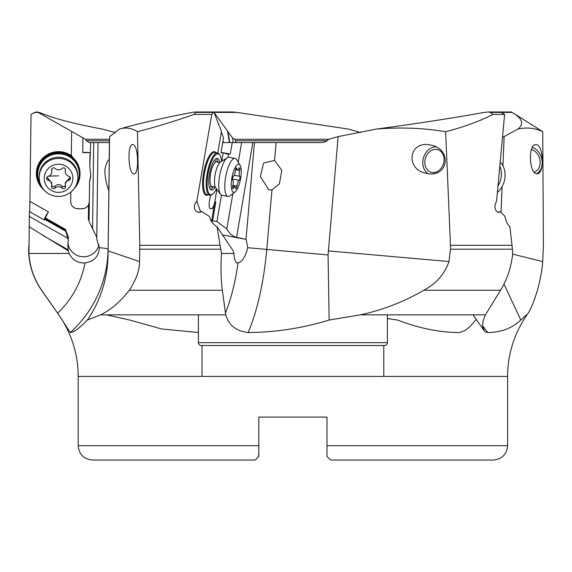 <?xml version="1.0" encoding="UTF-8"?>
<svg xmlns="http://www.w3.org/2000/svg" width="572" height="572" viewBox="0 0 572 572"><rect width="100%" height="100%" fill="white"/><g stroke="black" fill="none" stroke-linecap="round" stroke-linejoin="round"><path stroke-width="0.86" d="M29.151 216.338L67.768 238.295L65.873 231.345L45.074 219.526L44.366 220.041L29.429 211.547L28.943 253.446C29.758 266.888 33.991 279.157 41.656 290.254L58.83 314.857L70.242 332.546C73.809 332.353 79.522 328.178 87.387 320.034L100.522 314.857L225.711 314.857C228.807 325.296 236.293 331.195 248.169 332.546C275.532 332.353 302.517 328.178 329.136 320.034L360.367 314.857L485.442 314.857L483.047 320.892L482.589 326.369L484.312 330.938L486.643 332.411L487.909 332.546C501.251 332.353 512.219 328.178 520.806 320.034L527.87 313.649C531.116 308.708 534.298 300.908 537.423 290.254C540.29 279.837 542.056 270.263 542.714 261.54L543.4 245.324L542.742 131.689L513.656 113.342M28.764 245.324L28.786 249.206M87.387 320.034C100.6 300.586 107.486 278.9 108.065 254.962L109.624 136.586L109.574 139.282L85.45 139.282L38.181 112.434L34.663 112.419L33.226 113.22L36.408 111.969L39.289 112.434C53.139 118.311 74.145 123.859 102.316 129.086L115.43 132.561M71.636 131.467L71.343 153.968A5.37 5.284 180 0 0 71.336 154.04A5.37 5.284 180 0 0 71.679 155.884A22.186 21.85 180 0 0 36.358 173.495A22.186 21.85 180 0 0 44.166 190.14M106.535 314.857L129.644 320.034L161.661 328.971L198.427 332.525M28.6 249.206C28.707 264.214 33.019 277.899 41.541 290.254L41.656 290.254M89.961 154.175L89.79 166.752L90.676 142.571L89.411 142.571L109.474 142.571L98.026 142.571L96.768 239.046L99.335 247.705C98.713 256.535 93.944 261.604 85.028 262.913L83.591 262.984C76.877 262.67 72.058 259.495 69.126 253.446L28.943 253.446M69.126 253.446L68.29 250.829L67.868 245.745L68.39 237.237L65.487 229.386L45.252 217.875L45.074 219.526M29.015 226.676L68.29 250.829M43.951 219.805A5.37 0.465 119.6 0 1 48.434 211.883L29.887 201.337L29.701 211.704M29.887 201.337L31.052 114.443L33.226 113.22M71.028 191.949A5.37 5.284 180 0 0 70.814 193.35L70.706 201.601A7.157 7.05 180 0 0 77.864 208.737L82.161 208.737A7.157 7.05 180 0 0 88.56 204.847L88.36 219.526L89.06 220.756L89.311 201.909L88.56 204.847M48.434 211.883L45.252 217.875M98.977 244.573A15.744 15.508 0 0 1 67.932 242.864M89.79 166.752L90.748 174.96L89.575 181.917L89.311 201.723A7.157 7.05 0 0 1 82.161 208.68L77.864 208.68A7.157 7.05 0 0 1 70.706 201.659M89.575 182.911L89.06 220.756M42.921 188.624A21.471 21.143 0 0 1 58.544 152.974A21.471 21.143 0 0 1 80.016 174.117L80.016 173.438A21.471 21.143 180 0 0 73.073 157.865A5.37 5.284 0 0 1 71.336 154.004M90.741 174.195A32.204 31.717 0 0 1 89.575 181.917M89.968 152.71L82.74 152.602A5.37 0.929 -179.2 0 1 90.54 152.795M82.933 137.881L82.74 152.602M71.679 155.884L73.073 158.051A21.471 21.143 180 0 0 37.073 173.623L37.073 174.117M80.016 174.117A21.471 21.143 0 0 1 74.167 188.624M40.641 184.577A20.756 20.442 0 0 1 58.544 153.804A20.756 20.442 0 0 1 76.448 184.577M89.411 142.571L86.336 140.791L85.45 139.282M235.993 142.335L235.414 140.791L326.955 140.791C326.133 141.734 323.924 142.328 320.32 142.571L224.188 142.571L222.865 141.799M109.574 139.282L109.138 160.081M222.73 142.571L232.246 142.571L222.73 142.571M252.838 142.571L276.097 142.571L252.838 142.571L236.565 237.287C232.833 236.493 229.579 233.691 226.798 228.886L216.924 221.564L221.471 195.123M274.539 160.432L263.599 163.091L260.367 176.569L268.79 189.811L271.965 189.954L279.386 183.791L281.824 170.292L274.539 160.432L276.097 142.571M222.436 234.949L246.16 239.346L247.726 247.705L328.071 254.962L329.136 320.034M246.16 239.346L236.565 237.287M254.454 142.571L246.039 239.046M326.955 140.791L328.793 139.282L234.777 139.282L232.497 137.881L214.614 113.227M376.283 129.086C400.185 127.091 423.309 127.956 445.645 131.689C463.427 127.177 479.193 121.428 492.928 114.443L490.411 112.419L488.209 111.969L484.119 112.434C451.344 118.311 415.401 123.859 376.283 129.086L338.138 136.586L328.071 254.962M338.138 136.586L328.793 139.282M500.536 111.969L504.611 114.443L496.553 201.337C494.051 205.949 494.458 209.645 497.783 212.441L500.035 211.547L504.983 216.338C505.741 221.042 507.378 224.489 509.888 226.676L512.026 245.324L450.457 245.324L445.645 131.689M513.692 113.363L512.026 112.434C522.393 118.311 524.352 123.859 517.889 129.086L504.132 136.586L502.945 165.844M502.094 186.572L501.043 212.498M504.132 136.586L502.552 137.351M517.889 129.086C526.483 127.091 534.77 127.956 542.742 131.689M213.506 111.969L232.604 111.969L237.108 112.434L348.562 129.086L360.682 132.561M227.584 131.467L229.401 142.571M229.744 142.571L227.928 131.46M232.497 137.881L233.262 142.571M235.414 140.791L234.777 139.282M109.223 160.282C108.115 159.173 106.707 162.076 104.998 168.99C104.118 177.456 108.723 191.034 108.594 189.811M109.238 160.432L108.065 254.962M232.246 142.571L230.287 153.975L226.798 154.018L223.223 152.71L221.764 161.197M221.035 152.417L230.287 153.975M221.121 131.46L223.538 137.881L221.007 152.602L223.223 152.71M119.441 129.086C125.625 127.091 131.624 127.956 137.452 131.689C155.212 127.177 174.067 121.428 194.015 114.443L195.71 112.419L195.138 111.969L191.949 112.434C161.325 118.311 137.158 123.859 119.441 129.086L109.624 136.586M217.76 153.031L221.464 131.467L213.849 111.969M237.108 112.434L213.234 112.419L211.783 114.443L196.847 201.337L200.751 212.112M210.51 195.238L209.416 201.601A7.157 2.181 100.5 0 0 210.31 208.73A7.157 2.181 100.5 0 0 210.432 208.737L211.762 208.737A7.157 2.181 100.5 0 0 214.386 204.847L211.869 219.526L211.947 222.365M215.959 152.695A22.186 6.75 100.5 0 0 203.518 173.495A22.186 6.75 100.5 0 0 203.36 191.105A22.186 6.75 100.5 0 0 208.129 194.916M216.902 189.468L214.8 201.723A7.157 2.181 -79.5 0 1 211.425 208.68L210.146 208.68M221.514 153.003L221.007 152.602M227.949 157.422L228.5 154.175M226.798 228.886L232.861 193.622M238.252 162.233L241.634 142.571M211.869 219.526L212.57 220.756L216.924 221.564M214.386 204.847L215.808 201.909L212.57 220.756M217.639 153.01L214.958 152.51A21.471 6.535 100.5 0 0 214.586 152.474A21.471 6.535 100.5 0 0 204.404 173.623A21.471 6.535 100.5 0 0 207.128 194.73L209.81 195.231A21.471 6.535 -79.5 0 1 207.085 174.117A21.471 6.535 -79.5 0 1 217.267 152.974A21.471 6.535 -79.5 0 1 217.639 153.01A21.471 6.535 -79.5 0 1 219.484 154.497L219.963 155.269A20.756 6.313 -79.5 0 1 221.528 161.347M216.43 188.846A20.756 6.313 -79.5 0 1 212.791 193.951L212.069 194.501A21.471 6.535 -79.5 0 1 210.174 195.267A21.471 6.535 -79.5 0 1 209.81 195.231M212.791 193.951A20.756 6.313 -79.5 0 1 210.968 194.68A20.756 6.313 -79.5 0 1 207.979 174.245A20.756 6.313 -79.5 0 1 217.818 153.804A20.756 6.313 -79.5 0 1 219.963 155.269M219.669 162.284A16.102 4.898 100.5 0 0 217.331 158.408A16.102 4.898 100.5 0 0 217.053 158.387A16.102 4.898 100.5 0 0 209.495 173.795A16.102 4.898 100.5 0 0 211.454 190.076A16.102 4.898 100.5 0 0 211.733 190.104A16.102 4.898 100.5 0 0 215.029 187.294M216.259 158.573A16.102 4.898 -79.5 0 1 217.71 162.205M213.177 186.665A16.102 4.898 -79.5 0 1 210.517 189.539M133.133 144.644L132.883 144.573C127.341 142.814 127.928 172.451 133.462 173.774L133.712 173.845C139.253 175.597 138.667 145.967 133.133 144.644M108.115 250.901L139.547 261.54L139.775 245.324L137.452 131.689M196.847 201.337L195.052 203.639L194.394 205.813L194.737 209.273L195.738 210.968L198.348 212.441L201.752 211.547L209.309 216.338L211.247 221.3L214.722 225.261L217.024 226.676L220.07 245.324L139.775 245.324M211.783 114.443L194.015 114.443M199.985 212.369A5.37 4.562 159.4 0 1 200.808 211.883M217.024 226.676L233.212 250.829L233.905 253.446C234.277 259.173 235.414 262.341 237.316 262.956L238.038 262.913C242.328 261.611 245.552 256.542 247.726 247.705M220.07 245.324L221.493 253.446L233.905 253.446M139.547 261.54C139.561 270.284 136.136 279.851 129.279 290.254C120.335 301.794 110.746 309.995 100.522 314.857M221.493 253.446C220.62 266.888 220.914 279.157 222.358 290.254L225.711 314.857M526.969 314.857L527.026 314.857A107.357 107.357 0 0 0 507.614 376.433L507.614 445.717L327.005 445.717L327.005 417.088L258.794 417.088L258.794 456.456L255.219 460.031L92.5 460.031L255.219 460.031M258.794 445.717L78.185 445.717L78.185 376.433A107.357 107.357 0 0 0 58.773 314.857L41.541 290.254M450.457 245.324L450.507 249.206L448.984 261.54C444.544 274.21 436.15 283.783 423.809 290.254C403.918 301.794 382.768 309.995 360.367 314.857M512.026 245.324L512.719 253.446C511.375 266.888 507.314 279.157 500.543 290.254L485.442 314.857M428.714 173.774C448.198 176.412 451.651 150.393 432.482 145.424L428.514 144.644C409.03 142.006 405.577 168.025 424.746 172.994L428.714 173.774M504.611 114.443L492.928 114.443M498.698 212.427L500.035 211.547M520.806 320.034L503.989 284.077M536.279 173.774L537.694 173.759C544.573 172.479 543.45 145.753 536.479 144.644L535.056 144.659C528.185 145.939 529.3 172.658 536.279 173.774M475.947 319.684L470.277 326.369L465.057 330.466L459.981 332.411L458.151 332.546C439.039 332.353 418.826 328.178 397.511 320.034L387.373 318.518M68.39 240.083L67.768 238.295M65.487 229.386L65.873 230.537L44.895 218.611M65.873 230.537L65.873 231.345M96.768 239.046L96.768 237.287L89.06 221.564M92.564 228.886L93.708 142.571M194.594 460.031L92.5 460.031C83.805 459.187 79.036 454.411 78.185 445.717M258.587 456.663L258.794 452.874M258.794 454.783L258.794 455.326M258.794 431.402L258.794 417.088L327.005 417.088L327.005 456.456L330.58 460.031L493.3 460.031C501.994 459.187 506.763 454.418 507.614 445.717M327.005 456.199L327.005 455.412M327.005 454.64L327.005 454.075M391.198 460.031L330.58 460.031M202.002 376.433L202.002 345.524L383.791 345.524L383.791 376.433M327.005 451.594L327.005 452.874M384.513 345.524L201.287 345.524A2.86 2.86 0 0 1 198.427 342.657L387.373 342.657A2.86 2.86 0 0 1 384.513 345.524L201.287 345.524M198.427 314.857L198.427 342.657L387.373 342.657L387.373 314.857M532.303 147.397A14.314 11.404 -106.7 0 1 541.991 159.96A14.314 11.404 -106.7 0 1 536.586 173.838M534.098 172.222A11.812 9.409 73.3 0 0 540.075 160.739A11.812 9.409 73.3 0 0 531.409 149.599M435.657 149.328A11.812 9.409 -73.3 0 0 425.103 159.595A11.812 9.409 -73.3 0 0 431.052 172.272A11.812 9.409 -73.3 0 0 433.24 172.587A11.812 9.409 -73.3 0 0 443.793 162.319A11.812 9.409 -73.3 0 0 437.845 149.649A11.812 9.409 -73.3 0 0 435.657 149.328M428.199 173.716A14.314 11.404 106.7 0 1 423.466 157.886A14.314 11.404 106.7 0 1 435.907 146.861A14.314 11.404 106.7 0 1 436.05 146.861M209.309 216.338L211.039 220.928M77.871 177.42L77.871 176.305A19.326 19.033 180 0 0 58.544 157.271A19.326 19.033 180 0 0 39.218 176.305L39.218 177.42A19.326 19.033 0 0 1 58.544 158.394A19.326 19.033 0 0 1 77.871 177.42A19.326 19.033 0 0 1 58.544 196.453A19.326 19.033 0 0 1 39.218 177.42M58.544 164.2A14.314 14.1 0 0 1 72.859 178.292A14.314 14.1 0 0 1 58.544 192.392A14.314 14.1 0 0 1 44.23 178.292A14.314 14.1 0 0 1 58.544 164.2M63.456 188.724A2.088 2.059 180 0 0 65.465 186.122A4.819 4.748 0 0 1 68.89 180.287A2.088 2.059 180 0 0 68.89 176.305A4.819 4.748 0 0 1 65.465 170.463A2.088 2.059 180 0 0 61.969 168.468A4.819 4.748 0 0 1 55.119 168.468A2.088 2.059 180 0 0 51.616 170.463A4.819 4.748 0 0 1 48.191 176.305A2.088 2.059 180 0 0 48.191 180.287A4.819 4.748 0 0 1 51.616 186.122A2.088 2.059 180 0 0 55.119 188.117A4.819 4.748 0 0 1 61.969 188.117A2.088 2.059 180 0 0 63.456 188.724M70.22 177.349L65.301 182.797L65.301 184.87M61.969 188.117L61.969 186.122L64.085 186.758L65.358 185.614M61.969 186.122C59.688 184.084 57.407 184.084 55.119 186.122L53.353 186.829L51.73 185.621M51.787 184.87L51.787 182.797L46.868 177.349M51.787 171.714L51.745 169.04M65.344 169.04L65.301 171.714M235.071 158.423L229.036 157.307A19.326 5.877 100.5 0 0 228.707 157.271A19.326 5.877 100.5 0 0 227.356 157.715A19.326 5.877 100.5 0 0 219.734 175.232A19.326 5.877 100.5 0 0 220.57 194.323A19.326 5.877 100.5 0 0 221.993 195.302L228.021 196.425A19.326 5.877 -79.5 0 1 225.668 176.884A19.326 5.877 -79.5 0 1 234.742 158.394A19.326 5.877 -79.5 0 1 235.071 158.423A19.326 5.877 -79.5 0 1 236.729 159.76L240.083 165.208A14.314 4.354 -79.5 0 1 240.519 179.086A14.314 4.354 -79.5 0 1 235.135 191.885A14.314 4.354 -79.5 0 1 233.876 192.392A14.314 4.354 -79.5 0 1 231.817 178.292A14.314 4.354 -79.5 0 1 238.603 164.2A14.314 4.354 -79.5 0 1 240.083 165.208M235.135 191.885L230.058 195.767A19.326 5.877 -79.5 0 1 228.357 196.453A19.326 5.877 -79.5 0 1 228.021 196.425M236.007 188.724A2.088 0.636 100.5 0 0 237.065 186.122A4.819 1.466 -79.5 0 1 239.103 180.287A2.088 0.636 100.5 0 0 239.918 178.292A2.088 0.636 100.5 0 0 239.768 176.305A4.819 1.466 -79.5 0 1 239.689 170.463A2.088 0.636 100.5 0 0 239.539 167.861A2.088 0.636 100.5 0 0 239.504 167.861A2.088 0.636 100.5 0 0 238.946 168.468A4.819 1.466 -79.5 0 1 237.652 169.877A4.819 1.466 -79.5 0 1 237.566 169.87A4.819 1.466 -79.5 0 1 236.829 168.468A2.088 0.636 100.5 0 0 236.508 167.861A2.088 0.636 100.5 0 0 236.472 167.861A2.088 0.636 100.5 0 0 235.414 170.463A4.819 1.466 -79.5 0 1 233.376 176.305A2.088 0.636 100.5 0 0 232.561 178.292A2.088 0.636 100.5 0 0 232.704 180.287A4.819 1.466 -79.5 0 1 232.783 186.122A2.088 0.636 100.5 0 0 232.94 188.724A2.088 0.636 100.5 0 0 232.976 188.724A2.088 0.636 100.5 0 0 233.533 188.117A4.819 1.466 -79.5 0 1 234.827 186.708A4.819 1.466 -79.5 0 1 234.913 186.715A4.819 1.466 -79.5 0 1 235.65 188.117A2.088 0.636 100.5 0 0 235.971 188.724A2.088 0.636 100.5 0 0 236.007 188.724M499.899 166.187A19.326 15.394 106.7 0 1 498.019 186.064M497.411 192.414A19.326 15.394 -73.3 0 0 500.271 162.176M39.289 112.434L36.908 111.998M86.336 140.791L109.552 140.791M271.965 189.954L266.781 249.32A114.514 35.249 -84.7 0 1 248.169 332.546M501.901 112.419L490.411 112.419M512.026 112.434L501.916 112.434M99.335 247.705A21.471 1.873 -179.2 0 1 108.065 249.32A114.514 114.078 -0 0 1 70.242 332.546M213.234 112.419L195.71 112.419M214.8 201.723L215.808 201.909M139.825 249.206L220.735 249.206M222.358 290.254L129.279 290.254M238.038 262.913A93.043 28.643 -84.7 0 1 225.389 313.156M507.614 376.433L78.185 376.433M328.164 250.901L448.984 261.54M500.543 290.254L423.809 290.254M450.507 249.206L512.412 249.206M482.539 325.611A114.514 92.292 -81.5 0 0 487.916 332.546M512.655 254.147L542.714 261.54M85.028 262.913A93.043 92.685 -0 0 1 57.643 313.156M68.29 249.892L42.7 235.342M98.026 142.571L96.768 237.287M68.89 178.292L68.89 180.287M55.119 188.117L55.119 186.122M48.191 180.287L48.191 178.292M51.616 170.463L51.616 169.376M65.465 170.463L65.465 169.376M48.284 176.276A23.817 4.133 180 0 1 58.544 175.876M212.534 186.665A12.627 3.84 -79.5 0 1 212.455 186.679A12.627 3.84 -79.5 0 1 212.326 186.679A12.627 3.84 -79.5 0 1 210.51 174.245A12.627 3.84 -79.5 0 1 216.495 161.812A12.627 3.84 -79.5 0 1 217.038 161.94L214.214 160.503M217.038 161.94L218.847 162.369L220.613 161.919A13.757 4.19 100.5 0 0 215.186 174.388A13.757 4.19 100.5 0 0 215.78 187.981L220.57 194.323M232.475 179.057L239.103 180.287M237.065 186.122L232.961 185.364M233.533 188.117L232.597 187.945M236.829 168.468L235.993 168.318M239.689 170.463L235.521 169.691M239.768 176.305L234.162 175.261M500.486 111.969L488.209 111.969M500.321 111.969L511.368 111.969M213.771 111.969L195.138 111.969M473.023 314.857L484.312 330.938M215.78 187.981C214.214 186.858 213.242 186.415 212.855 186.658L209.295 187.001M220.613 161.919L227.356 157.715M232.74 186.315L234.913 186.715M235.564 169.498L237.566 169.87"/></g></svg>
